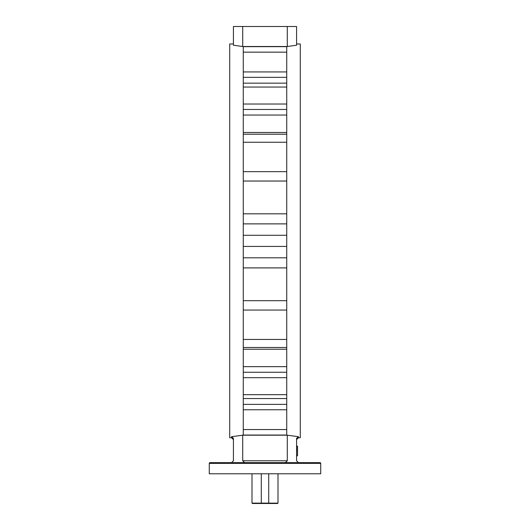 <?xml version="1.0" encoding="UTF-8"?>
<svg xmlns="http://www.w3.org/2000/svg" width="530" height="530" viewBox="0 0 530 530"><rect width="100%" height="100%" fill="white"/><g stroke="black" fill="none" stroke-linecap="round" stroke-linejoin="round"><path stroke-width="0.79" d="M243.27 339.452L286.73 339.452M243.27 300.682L286.73 300.682M243.27 257.825L286.73 257.825M243.27 213.815L286.73 213.815M243.27 171.654L286.73 171.654M243.27 134.203L286.73 134.203M243.27 104.019L286.73 104.019M243.27 394.665L286.73 394.665M286.73 398.547L243.27 398.547M210.019 462.637L319.981 462.637A0.742 0.742 0 0 1 320.723 463.379L320.723 473.78L209.277 473.78L209.277 463.379A0.742 0.742 0 0 1 210.019 462.637M311.931 462.637L305.247 462.637M250.286 462.637L243.601 462.637M224.753 462.637L218.069 462.637L224.753 462.637M233.425 43.963L229.709 43.963L229.709 437.747L231.564 437.747L231.564 436.68L242.714 435.196L242.714 460.775L287.286 460.775L287.286 435.196L298.436 436.68L298.436 437.747L296.575 439.602M287.286 435.196L242.714 435.196M296.575 43.963L300.291 43.963L300.291 437.747L298.436 437.747M286.73 240.852L286.73 435.044L243.27 435.044L243.27 46.66L286.73 46.66L286.73 240.852M286.73 310.057L243.27 310.057M286.73 267.889L243.27 267.889M286.73 181.028L243.27 181.028M286.73 142.252L243.27 142.252M286.73 132.467L243.27 132.467M286.73 87.046L243.27 87.046M243.27 83.164L286.73 83.164M286.73 377.685L243.27 377.685M231.564 462.637L233.425 460.775L233.425 438.35L231.564 436.68M298.436 436.68L296.575 438.35L296.575 460.775L298.436 462.637L286.399 462.637M244.569 462.637L242.714 460.775M287.286 460.775L285.431 462.637M242.714 46.508L287.286 46.508L287.286 26.5L242.714 26.5L242.714 46.508L233.425 45.229L233.425 26.5L242.714 26.5M287.286 26.5L296.575 26.5L296.575 45.229L287.286 46.508M286.73 109.465L243.27 109.465M286.73 115.05L243.27 115.05M286.73 223.879L243.27 223.879M286.73 235.28L243.27 235.28M286.73 246.423L243.27 246.423M286.73 347.501L243.27 347.501M286.73 349.237L243.27 349.237M286.73 366.654L243.27 366.654M286.73 372.239L243.27 372.239M261.654 503.5L261.283 503.129L278.005 503.129L277.634 503.5L252.366 503.5L251.995 503.129L261.283 503.129L261.283 473.78M268.346 503.5L268.717 503.129L268.717 473.78M296.575 446.127L297.542 446.127L297.542 450.228L296.575 450.228M297.542 448.055L296.575 448.055M297.542 450.228L297.542 455.78L296.575 455.78M320.723 463.379L209.277 463.379M286.73 77.34L243.27 77.34M286.73 71.941L243.27 71.941M286.73 404.363L243.27 404.363M286.73 409.763L243.27 409.763M286.73 429.552L243.27 429.552M286.73 52.159L243.27 52.159M231.564 437.747L233.425 439.602M278.005 503.129L278.005 473.78M251.995 503.129L251.995 473.78"/></g></svg>
